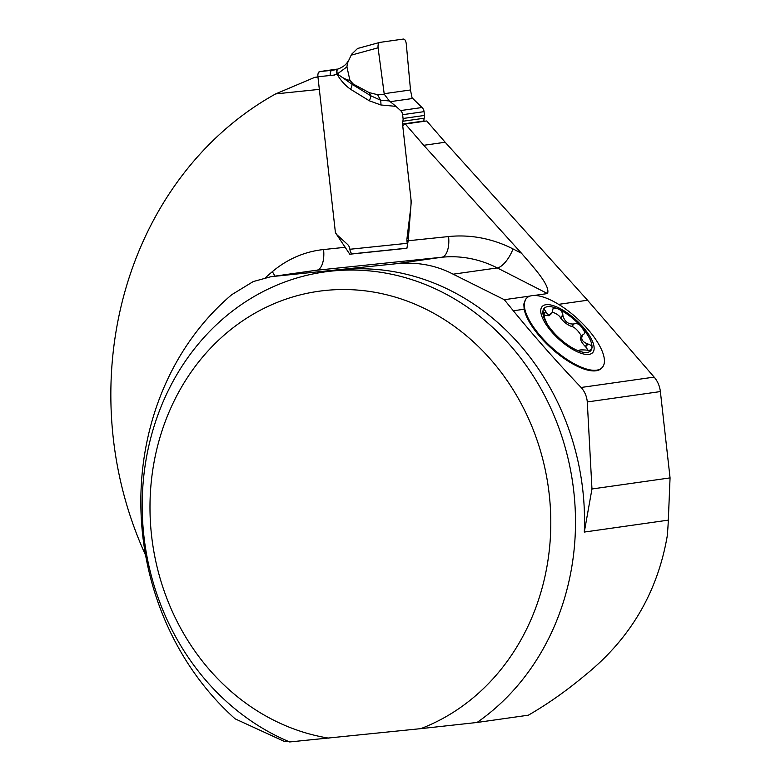 <?xml version="1.0" encoding="UTF-8"?>
<svg xmlns="http://www.w3.org/2000/svg" width="781" height="781" viewBox="0 0 781 781"><rect width="100%" height="100%" fill="white"/><g stroke="black" fill="none" stroke-linecap="round" stroke-linejoin="round"><path stroke-width="1.17" d="M328.977 738.182A225.934 199.858 -98.1 0 1 172.191 405.017A225.934 199.858 -98.1 0 1 500.094 370.946A225.934 199.858 -98.1 0 1 420.803 728.644L289.663 741.95A244.258 216.064 81.9 0 1 142.933 485.294A244.258 216.064 81.9 0 1 324.515 271.954A244.258 216.064 81.9 0 1 560.992 433.914A244.258 216.064 81.9 0 1 477.035 722.474L528.356 715.191C547.784 703.984 566.742 690.629 585.213 675.135C630.033 638.926 657.338 592.73 667.15 536.547A244.258 216.064 -98.1 0 0 668.321 520.136L584.295 532.066L591.969 488.984L587.283 401.951C586.804 396.387 584.744 391.554 581.113 387.474C557.029 362.159 534.429 336.591 513.332 310.77L504.311 299.699L530.231 296.019M534.155 295.462L547.491 293.568C550.82 285.768 532.788 266.389 521.493 253.259L423.741 145.295L405.3 124.003L402.723 125.721L411.245 201.693L408.17 240.753L406.921 248.27L349.771 254.215L335.42 232.679L319.341 89.366L275.664 93.905L314.753 77.348L317.945 76.899M581.113 387.474L654.146 377.106L587.546 300.236L445.17 142.249L426.729 120.957L405.3 124.003M525.925 298.928L523.817 304.043L524.158 309.237A51.292 19.33 42.4 0 0 554.08 350.708A51.292 19.33 42.4 0 0 596.098 370.78A51.292 19.33 42.4 0 0 601.673 368.105L602.239 367.49A51.292 19.33 -137.6 0 1 596.674 370.165A51.292 19.33 -137.6 0 1 545.802 341.805A51.292 19.33 -137.6 0 1 526.511 298.283A51.292 19.33 -137.6 0 1 577.413 318.619A51.292 19.33 -137.6 0 1 602.239 367.49M654.146 377.106A24.426 21.604 81.9 0 1 660.375 391.574L670.059 477.894L668.321 520.136M420.803 728.644L477.035 722.474M504.311 299.699L453.146 274.19C435.739 265.071 416.527 261.615 395.498 263.812L270.987 276.689L253.22 281.57L231.703 294.72A268.684 237.668 81.9 0 0 235.149 718.852L284.977 741.716L288.335 741.394M145.578 555.154A342.137 302.647 81.9 0 1 113.294 438.366A348.062 307.89 81.9 0 1 275.664 93.905M591.969 488.984L670.059 477.894M314.753 77.348L317.955 77.016M334.551 75.035L317.926 76.763L335.225 230.951A6.102 5.399 81.9 0 0 337.275 235.081L347.428 244.316A7.332 6.482 -98.1 0 1 349.888 249.266A4.881 2.275 -95.9 0 0 352.651 253.805L406.95 248.163L352.69 253.796A4.881 2.275 -95.9 0 1 352.651 253.805L349.771 254.215M581.503 336.103C578.252 330.753 575.031 327.512 571.848 326.399L571.594 326.448C567.641 325.042 563.97 322.221 560.592 317.984L560.436 317.662C559.323 315.563 556.609 313.698 552.274 312.058M588.181 350.425L585.623 346.735L588.083 344.05L587.537 343.933C581.835 341.57 580.351 338.437 583.075 334.551L584.5 333.682L584.676 332.023L581.962 327.483C579.687 324.349 577.13 323.1 574.289 323.724L571.829 326.419M574.289 323.724L573.889 323.939C568.226 324.447 564.556 321.626 562.886 315.475L560.592 317.984M585.623 346.735L585.242 346.442C581.767 342.879 580.176 339.803 580.488 337.216L583.075 334.551M546.7 323.188L544.455 317.584L542.99 310.76C543.312 308.749 544.211 308.983 545.694 311.463L547.286 313.933L549.541 314.733L552.001 312.742L553.114 308.378L554.803 307.978L557.527 308.7C560.504 309.608 562.3 311.697 562.896 314.968L562.886 315.475M562.896 314.968L560.436 317.662M551.337 313.718L549.063 315.739L545.031 315.27L543.215 314.138L545.694 311.463M580.859 351.606L578.262 350.776A31.484 11.861 -137.6 0 1 577.325 350.396A31.484 11.861 -137.6 0 1 552.889 331.613L549.063 327.307M591.461 349.283L589.313 350.415L586.297 350.073C580.205 349.654 578.018 349.966 579.746 351.001L580.068 351.138M578.496 350.874L578.965 350.357L579.522 351.245M588.083 344.05C591.295 345.163 592.554 346.598 591.861 348.326A31.484 11.861 -137.6 0 1 578.282 350.786M552.889 331.613A31.484 11.861 -137.6 0 1 545.294 320.649A31.484 11.861 -137.6 0 1 542.99 310.76A31.484 11.861 -137.6 0 1 557.527 308.7A31.484 11.861 -137.6 0 1 581.962 327.483A31.484 11.861 -137.6 0 1 591.861 348.326M588.962 354.398A34.198 12.886 -137.6 0 1 542.99 319.058A34.198 12.886 -137.6 0 1 570.335 315.182A34.198 12.886 -137.6 0 1 588.962 354.398M347.818 61.601A4.881 3.505 31.1 0 0 347.467 63.134L351.606 54.25L357.571 48.481L379.761 42.408L403.445 39.05C404.89 39.196 405.827 40.778 406.266 43.795L410.503 89.961L384.174 93.7L378.072 47.797C377.838 44.751 378.394 42.955 379.761 42.408L403.445 39.05C404.89 39.196 405.827 40.778 406.266 43.795L410.552 90.479L412.056 97.752L422.013 107.524A6.102 5.399 81.9 0 1 424.063 111.654L424.493 115.442A6.102 5.399 81.9 0 1 424.229 118.214A6.102 5.399 -98.1 0 0 423.966 120.987L424.005 121.348M407.604 245.156A4.881 2.275 -95.9 0 1 407.213 243.311L406.95 240.88A8.308 7.341 81.9 0 1 406.96 238.722L410.718 207.922A40.544 35.867 -98.1 0 0 410.767 197.368L402.537 124.033A6.102 5.399 81.9 0 1 402.801 121.26A6.102 5.399 -98.1 0 0 403.064 118.487L402.635 114.69A6.102 5.399 -98.1 0 0 400.585 110.57L395.957 106.362L380.913 104.976A9.772 4.461 95.2 0 0 380.503 100.153L389.387 100.964L395.957 106.362M350.61 89.288A9.772 3.671 121.6 0 0 352.085 84.28L370.799 95.79A9.772 3.671 -58.4 0 1 369.325 100.798L350.61 89.288C345.095 85.402 340.555 80.316 336.992 74.049A41.52 36.727 81.9 0 1 334.512 74.751M359.709 47.905L379.498 42.486M351.089 55.197L378.072 47.797L384.252 94.218L389.387 100.964M379.761 42.408C378.394 42.955 377.838 44.751 378.072 47.797M384.252 94.218L377.633 94.696L380.503 100.153L370.799 95.79L369.12 92.597L377.633 94.696M349.898 80.287L346.92 66.893L337.343 73.931C342.605 77.963 346.784 80.082 349.898 80.287L353.276 84.065L369.12 92.597M317.926 76.763A4.881 2.275 -95.9 0 1 318.345 72.858L318.863 72.028M319.146 72.057L318.804 72.096A4.881 2.275 -95.9 0 1 319.634 71.588L331.964 70.31A4.881 2.275 84.1 0 0 331.134 70.807L330.675 71.579A4.881 2.275 84.1 0 0 330.256 75.484M336.552 69.187L319.634 71.588M338.29 68.913A4.881 2.333 71 0 0 338.095 68.962A4.881 2.333 71 0 0 337.343 73.931L352.085 84.28L353.276 84.065M338.232 68.933A4.881 2.363 71.1 0 0 338.017 68.992A4.881 2.363 71.1 0 0 337.255 74L336.992 74.049A4.881 2.255 71.9 0 1 337.734 69.079L333.038 70.173A36.639 32.412 -98.1 0 0 337.577 69.148M337.88 69.05A4.881 2.255 71.9 0 0 337.734 69.079L338.095 68.962C342.869 67.146 346.12 64.677 347.838 61.562L348.638 60.147M347.467 63.134L346.92 66.893M357.718 48.451L359.445 47.983M513.332 310.77L524.158 309.237M423.741 145.295L445.17 142.249M558.61 304.346L587.546 300.236M584.295 532.066A244.258 216.064 -98.1 0 0 340.643 269.796A244.258 216.064 -98.1 0 0 333.536 270.675L324.515 271.954M265.481 277.694A288.218 254.957 81.9 0 1 272.296 271.71A19.545 7.966 -130.3 0 1 274.912 276.123M587.283 401.951L660.375 391.574M272.296 271.71A117.238 103.707 81.9 0 1 323.568 249.549L345.622 247.255M547.491 293.568L497.282 267.922A122.129 108.032 -98.1 0 0 441.724 257.252L316.725 270.246A97.703 86.427 -98.1 0 0 313.874 270.597L270.831 276.708M453.146 274.19L497.282 267.922A19.545 7.742 -62.9 0 0 513.019 248.934L521.493 253.259M395.498 263.812L441.724 257.252A19.545 9.108 -95.9 0 0 448.567 236.555A141.664 125.321 81.9 0 1 513.019 248.934M273.623 276.367L316.725 270.246A19.545 9.108 -95.9 0 0 323.568 249.549M408.17 240.753L448.567 236.555M573.889 323.939L571.594 326.448M587.537 343.933L585.242 346.442M545.899 311.931L543.605 314.44M349.888 249.266L407.213 243.311M380.913 104.976L369.325 100.798M319.068 72.067L318.345 72.858M334.073 70.007L331.964 70.31A36.639 32.412 -98.1 0 0 333.038 70.173M410.503 89.961L384.174 93.7M412.622 98.494L390.275 101.667M422.013 107.524L400.585 110.57M424.063 111.654L402.635 114.69M424.493 115.442L403.064 118.487M424.229 118.214L402.801 121.26M423.966 120.987L402.537 124.033M408.346 238.527L406.96 238.722M408.17 240.704L406.95 240.88M526.511 298.283L525.935 298.908"/></g></svg>
